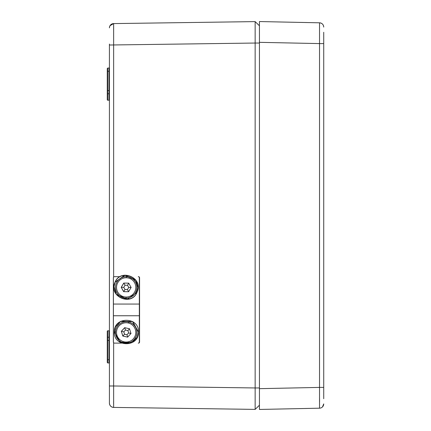 <?xml version="1.0" encoding="UTF-8"?>
<svg xmlns="http://www.w3.org/2000/svg" width="431" height="431" viewBox="0 0 431 431"><rect width="100%" height="100%" fill="white"/><g stroke="black" fill="none" stroke-linecap="round" stroke-linejoin="round"><path stroke-width="0.65" d="M109.415 401.412L109.415 362.837M109.415 44.054L109.415 403.13A4.288 4.288 0 0 0 113.644 407.414L113.644 385.987L109.415 385.987M109.415 359.729L108.989 359.729L108.989 340.442L109.415 340.442L109.415 100.628A0.431 0.431 0 0 0 108.989 100.202L108.989 93.775A0.431 0.431 0 0 0 109.415 93.344L109.415 96.986L109.415 93.344A0.431 0.431 0 0 1 108.989 93.775L107.702 93.775L107.702 71.271L109.415 71.271M109.415 100.628L109.415 84.234M109.415 90.558L108.989 90.558L108.989 68.055L109.415 67.624L109.415 68.163L109.415 58.519M109.415 330.372A0.431 0.431 0 0 1 108.989 330.798L107.702 330.798L107.702 337.225L108.989 337.225L108.989 330.798A0.431 0.431 0 0 0 109.415 330.372M109.415 337.656A0.431 0.431 0 0 0 108.989 337.225L108.989 340.442L107.702 340.442L107.702 337.225A0.431 0.431 0 0 1 107.276 336.8L107.276 362.514L107.276 359.729L107.702 359.729L107.702 340.442L107.276 340.442M113.644 277.041L113.644 23.586C111.069 23.867 109.663 25.294 109.415 27.87A4.288 4.288 0 0 1 113.644 23.586L113.617 29.637M113.644 407.414C111.069 407.133 109.663 405.706 109.415 403.13A4.288 4.288 0 0 0 113.644 407.414A4.288 4.288 0 0 1 109.549 404.186A4.288 4.288 0 0 0 113.644 407.414L255.147 409.391L255.147 387.959L113.644 385.987L113.644 342.769M113.617 401.363L113.622 404.057M108.989 68.055L107.702 68.055L107.702 71.271L107.276 71.271L107.276 68.486L107.276 99.771A0.431 0.431 0 0 0 107.702 100.202L108.989 100.202M109.415 45.013L255.147 43.041L255.147 387.959L259.435 387.959M259.435 43.041L255.147 43.041L255.147 21.609L113.644 23.586A4.288 4.288 0 0 0 109.415 27.87M107.702 93.775A0.431 0.431 0 0 0 107.276 94.2A0.431 0.431 0 0 1 107.702 93.775L107.702 100.202M107.276 334.014L107.276 331.229A0.431 0.431 0 0 1 107.702 330.798A0.431 0.431 0 0 0 107.276 331.229L107.276 336.8M107.276 96.986L107.276 99.771M255.147 21.609L259.435 25.779L255.147 21.609L259.435 25.779L259.435 405.221L255.147 409.391M323.724 32.266L323.724 398.734M323.724 375.159L323.724 55.841M322.501 406.907L323.724 403.906A4.288 4.288 0 0 1 319.527 408.189L319.527 387.41L323.724 387.41M319.565 398.567L319.565 401.714M323.724 27.094A4.288 4.288 0 0 0 319.527 22.811C322.086 23.102 323.487 24.535 323.724 27.094A4.288 4.288 0 0 0 319.527 22.811L259.435 21.55L259.435 42.335L319.527 43.59L319.527 22.811L259.435 21.55M323.724 403.906A4.288 4.288 0 0 1 319.527 408.189L259.435 409.45L259.435 388.665L319.527 387.41L319.527 43.59L323.724 43.59M139.402 277.758L139.342 277.758A1.072 1.072 -90 0 0 138.27 276.686L138.335 276.686A1.072 1.072 90 0 1 139.402 277.758L139.342 304.054L113.412 304.054L113.412 342.052A1.072 1.072 -90 0 0 114.484 343.119L121.661 343.119L114.484 343.119A1.072 1.072 -90 0 1 113.412 342.052A1.072 1.072 -90 0 0 114.484 343.119L114.441 343.119A1.072 1.072 -90 0 1 113.369 342.052A1.072 1.072 -90 0 0 114.441 343.119A1.072 1.072 -90 0 1 113.369 342.052L113.369 277.758A1.072 1.072 -90 0 1 114.441 276.686A1.072 1.072 -90 0 0 113.369 277.758A1.072 1.072 -90 0 1 114.441 276.686L114.484 276.686A1.072 1.072 -90 0 0 113.412 277.758L113.412 342.052L113.412 315.751L139.342 315.751L139.402 342.052A1.072 1.072 90 0 1 138.335 343.119L138.437 343.119A1.072 1.072 -90 0 0 139.509 342.052L139.509 277.758A1.072 1.072 -90 0 0 138.437 276.686L138.335 276.686A1.072 1.072 90 0 1 139.402 277.758L139.402 342.052A1.072 1.072 90 0 1 138.335 343.119L138.502 343.119A1.072 1.072 -90 0 0 139.569 342.052L139.569 277.758A1.072 1.072 -90 0 0 138.502 276.686L138.335 276.686A1.072 1.072 90 0 1 139.402 277.758L139.402 342.052A1.072 1.072 90 0 1 138.335 343.119L138.27 343.119A1.072 1.072 -90 0 0 139.342 342.052L139.342 277.758A1.072 1.072 -90 0 0 138.27 276.686L138.502 276.686A1.072 1.072 -90 0 1 139.569 277.758A1.072 1.072 -90 0 0 138.502 276.686L138.437 276.686A1.072 1.072 -90 0 1 139.509 277.758A1.072 1.072 -90 0 0 138.437 276.686M139.342 304.054L139.342 315.751L139.342 304.054L113.412 304.054L113.412 277.758A1.072 1.072 -90 0 1 114.484 276.686L120.066 276.686L114.484 276.686A1.072 1.072 -90 0 0 113.412 277.758L113.412 304.054L139.342 304.054L139.342 277.758L139.342 315.751L113.412 315.751L139.342 315.751L139.402 342.052M115.443 326.989L120.761 321.214L132.802 321.58L138.523 332.209L137.311 337.15L138.523 332.209L132.802 321.58L120.761 321.214L115.443 326.989L120.761 321.214L132.802 321.58L138.523 332.209L137.311 337.15M114.398 331.601L115.497 326.876L120.497 321.461L132.538 321.591L138.464 332.102L137.252 337.263L132.193 342.494L120.13 342.176L114.382 331.967L120.13 342.176L132.193 342.494L137.252 337.263L132.193 342.494L120.13 342.176L114.382 331.967M137.365 337.037L132.344 342.505L120.276 342.424L114.323 331.967L114.387 331.601L115.481 331.611M115.46 331.978L114.323 331.967L114.387 331.601L114.323 331.967C113.472 347.478 139.062 347.672 138.464 332.102C139.342 316.543 113.773 316.295 114.393 331.816C113.773 316.295 139.342 316.543 138.464 332.102C139.062 347.672 113.472 347.478 114.323 331.967L115.46 331.978L114.323 331.967M136.072 291.534L137.053 291.97C144.056 278.119 120.685 267.743 115.023 282.262C108.019 296.183 131.385 306.624 137.042 292.17L136.939 292.557L137.042 292.17C131.385 306.624 108.019 296.183 115.023 282.262C120.685 267.743 144.056 278.119 137.053 291.97L136.072 291.534L137.053 291.97L138.082 287.596L135.797 280.026L124.785 275.156L115.023 282.262L113.989 286.685L116.278 294.271L127.285 299.211L136.939 292.557L127.043 299.405L116.133 294.249L113.994 286.604M113.989 286.685L115.115 282.213L125.012 275.301L135.927 280.392L138.082 287.596M138.087 287.515L136.945 292.358L135.997 291.938M137.053 291.97L136.945 292.358C144.223 278.642 121.063 267.807 115.115 282.213C107.831 295.995 130.992 306.899 136.939 292.557C130.992 306.899 107.831 295.995 115.115 282.213C121.063 267.807 144.223 278.642 136.945 292.358L137.053 291.97L136.945 292.358M126.164 321.693L126.272 321.693A10.716 10.716 90 0 1 128.632 321.952L128.276 322.997A9.644 9.644 90 0 1 135.56 334.526A9.644 9.644 90 0 1 124.031 341.815A9.644 9.644 90 0 1 116.747 330.286A9.644 9.644 90 0 1 128.276 322.997A9.644 9.644 90 0 1 135.56 334.526A9.644 9.644 90 0 1 124.031 341.815A9.644 9.644 90 0 1 116.747 330.286A9.644 9.644 90 0 1 128.276 322.997A9.644 9.644 90 0 1 135.56 334.526A9.644 9.644 90 0 1 124.031 341.815L123.81 342.86A10.716 10.716 90 0 1 126.164 321.693A10.716 10.716 90 0 1 136.816 333.594A10.716 10.716 90 0 1 123.81 342.86A10.716 10.716 90 0 1 115.713 330.049A10.716 10.716 90 0 1 128.524 321.952A10.716 10.716 90 0 1 136.616 334.763A10.716 10.716 90 0 1 123.81 342.86A10.716 10.716 90 0 1 115.713 330.049A10.716 10.716 90 0 1 128.524 321.952A10.716 10.716 90 0 1 136.616 334.763A10.716 10.716 90 0 1 123.81 342.86L124.031 341.815A9.644 9.644 90 0 1 116.747 330.286A9.644 9.644 90 0 1 128.276 322.997L128.632 321.952A10.716 10.716 90 0 1 126.272 343.119L126.164 343.119M127.63 337.123L122.84 336.04L127.63 337.123L130.981 333.497L129.51 328.767L124.683 327.679L121.326 331.315L122.797 336.04L127.624 337.134L130.981 333.497L129.51 328.767L124.683 327.679L121.326 331.315L122.797 336.04L127.624 337.134L130.981 333.497L129.51 328.767L124.683 327.679L121.326 331.315L122.797 336.04L127.624 337.134L122.797 336.04L124.548 334.224L126.962 334.768L128.643 332.953L131.024 333.497L128.643 332.953L127.905 330.588L129.553 328.767L127.905 330.588L125.491 330.044L124.726 327.679L125.491 330.044L123.816 331.859L124.548 334.224L126.962 334.768L128.643 332.953L127.905 330.588L125.491 330.044L123.816 331.859L124.548 334.224L126.962 334.768L128.643 332.953L131.024 333.497M124.548 334.224L122.84 336.04L121.326 331.315L123.816 331.859L124.548 334.224L122.797 336.04M127.668 337.134L126.962 334.768M126.186 276.686L126.294 276.686A10.716 10.716 90 0 1 126.434 276.686L126.299 277.758A9.644 9.644 90 0 1 135.813 287.525A9.644 9.644 90 0 1 126.046 297.045A9.644 9.644 90 0 1 116.532 287.272A9.644 9.644 90 0 1 126.299 277.758A9.644 9.644 90 0 1 135.813 287.525A9.644 9.644 90 0 1 126.046 297.045A9.644 9.644 90 0 1 116.532 287.272A9.644 9.644 90 0 1 126.299 277.758A9.644 9.644 90 0 1 135.813 287.525A9.644 9.644 90 0 1 126.046 297.045L126.046 298.117A10.716 10.716 90 0 1 115.47 287.332A10.716 10.716 90 0 1 126.326 276.686A10.716 10.716 90 0 1 136.902 287.472A10.716 10.716 90 0 1 126.046 298.117A10.716 10.716 90 0 1 115.47 287.262A10.716 10.716 90 0 1 126.326 276.686A10.716 10.716 90 0 1 136.902 287.542A10.716 10.716 90 0 1 126.046 298.117A10.716 10.716 90 0 1 115.47 287.262A10.716 10.716 90 0 1 126.326 276.686A10.716 10.716 90 0 1 136.902 287.542A10.716 10.716 90 0 1 126.046 298.117L126.046 297.045A9.644 9.644 90 0 1 116.532 287.272A9.644 9.644 90 0 1 126.299 277.758L126.434 276.686A10.716 10.716 90 0 1 137.004 287.472A10.716 10.716 90 0 1 126.294 298.117L126.186 298.117M128.589 291.717L123.686 291.652L128.589 291.717L131.121 287.466L128.702 283.145L123.751 283.081L121.224 287.337L123.643 291.652L128.589 291.717L131.121 287.466L128.702 283.145L123.751 283.081L121.224 287.337L123.643 291.652L128.589 291.717L131.121 287.466L128.702 283.145L123.751 283.081L121.224 287.337L123.643 291.652L128.589 291.717L123.643 291.652L124.979 289.53L127.457 289.562L128.718 287.434L131.164 287.466L128.718 287.434L127.511 285.274L128.745 283.145L127.511 285.274L125.038 285.241L123.799 283.081L121.224 287.337L123.772 287.369L124.979 289.53L127.457 289.562L128.718 287.434L127.511 285.274L125.038 285.241L123.772 287.369L124.979 289.53L127.457 289.562L128.718 287.434L131.164 287.466M128.632 291.717L127.457 289.562M139.342 315.751L139.342 342.052A1.072 1.072 -90 0 1 138.27 343.119L138.502 343.119A1.072 1.072 -90 0 0 139.569 342.052L139.509 277.758L139.569 342.052A1.072 1.072 -90 0 1 138.502 343.119L138.437 343.119A1.072 1.072 -90 0 0 139.509 342.052L139.569 277.758M113.412 304.054L113.412 315.751M138.27 343.119A1.072 1.072 -90 0 0 139.342 342.052M139.342 277.758A1.072 1.072 -90 0 0 138.27 276.686M120.066 276.686L114.441 276.686L120.066 276.686M138.437 343.119L138.437 343.119A1.072 1.072 -90 0 0 139.509 342.052L139.509 277.758M128.632 321.952A10.716 10.716 90 0 1 126.218 343.119A10.716 10.716 90 0 0 128.632 321.952A10.716 10.716 90 0 0 126.218 321.693A10.716 10.716 90 0 1 128.632 321.952M124.721 327.689L121.37 331.315L123.816 331.859L121.37 331.315L124.721 327.689L121.326 331.315M128.643 332.953L127.905 330.588L129.553 328.767M127.905 330.588L125.491 330.044L124.726 327.679M126.434 276.686A10.716 10.716 90 0 1 137.004 287.499A10.716 10.716 90 0 1 126.24 298.117A10.716 10.716 90 0 0 137.004 287.499A10.716 10.716 90 0 0 126.24 276.686A10.716 10.716 90 0 1 126.434 276.686M121.224 287.337L123.686 291.652L124.979 289.53L123.686 291.652L121.267 287.337L123.643 291.652M128.718 287.434L127.511 285.274L125.038 285.241L123.799 283.081L121.267 287.337L123.772 287.369L124.979 289.53M127.511 285.274L128.745 283.145M125.038 285.241L123.772 287.369L121.267 287.337L123.799 283.081L125.038 285.241L123.772 287.369M108.989 93.775L108.989 90.558L107.276 90.558M109.415 363.376L108.989 362.945L108.989 359.729L107.702 359.729L107.702 362.945L107.276 362.514M125.491 330.044L123.816 331.859M113.644 23.586L110.018 25.682M108.989 362.945L107.702 362.945M107.702 68.055L107.276 68.486"/></g></svg>

